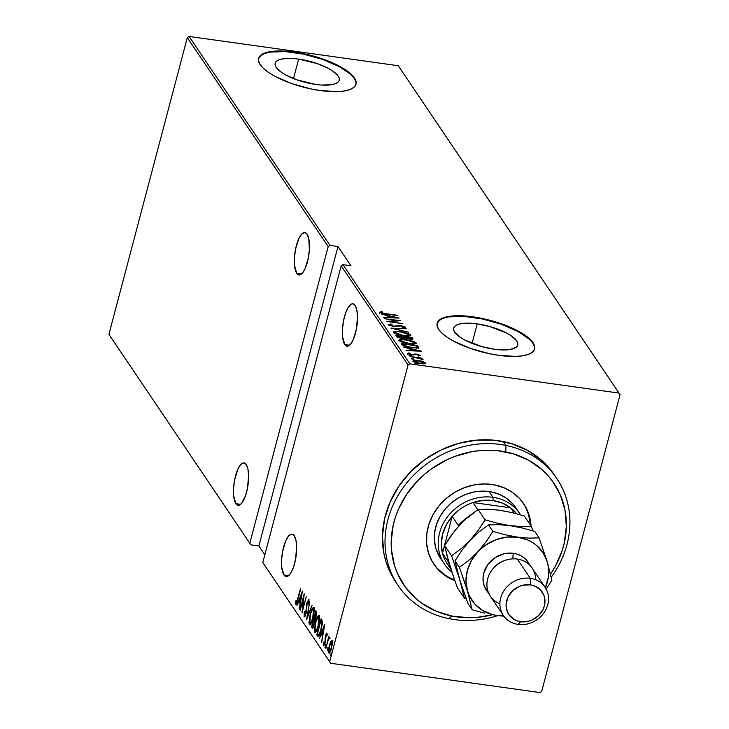 <?xml version="1.0" encoding="UTF-8"?>
<svg xmlns="http://www.w3.org/2000/svg" width="729" height="729" viewBox="0 0 729 729"><rect width="100%" height="100%" fill="white"/><g stroke="black" fill="none" stroke-linecap="round" stroke-linejoin="round"><path stroke-width="1.09" d="M477.203 323.886A33.142 10.735 -165.2 0 1 517.79 345.017A33.142 10.735 -165.2 0 1 494.289 349.227L481.778 346.603L464.719 339.987L460.373 337.39L454.741 332.214L453.675 329.827L453.83 327.695L455.224 325.909L457.785 324.523L461.421 323.612L465.986 323.184L477.203 323.886L489.715 326.51L506.773 333.126L511.12 335.714L516.752 340.89L517.818 343.286L517.654 345.409L516.269 347.204L510.072 349.501L500.176 349.829L494.289 349.227A33.142 10.735 -165.2 0 1 453.702 328.086A33.142 10.735 -165.2 0 1 477.203 323.886L472.055 343.35L477.203 323.886M298.653 59.095A33.142 10.735 -165.2 0 1 339.24 80.236A33.142 10.735 -165.2 0 1 315.739 84.446L297.077 79.898L286.169 75.205L281.822 72.608L276.191 67.433L275.125 65.045L275.28 62.913L276.674 61.127L279.234 59.742L282.87 58.821L292.766 58.493L298.653 59.095L317.315 63.642L328.223 68.335L332.57 70.932L338.201 76.108L339.267 78.495L339.113 80.627L337.718 82.413L335.158 83.799L331.522 84.719L321.626 85.047L315.739 84.446A33.142 10.735 -165.2 0 1 275.152 63.305A33.142 10.735 -165.2 0 1 298.653 59.095L293.505 78.568L298.653 59.095M355.943 84.409A50.365 16.311 14.8 0 0 294.215 52.515L294.334 52.051A50.365 16.311 -165.2 0 1 356.016 84.172A50.365 16.311 -165.2 0 1 320.304 90.569L337.345 91.626L344.288 90.988L349.82 89.585L353.711 87.489L355.816 84.774L356.062 81.53L354.431 77.903L350.995 74.021L339.277 66.093L322.701 58.958L303.774 53.709L294.334 52.051L277.293 50.994L270.341 51.631L264.818 53.026L260.927 55.131L258.822 57.846L258.576 61.081L260.198 64.717L263.643 68.599L268.755 72.59L275.352 76.527L291.937 83.662L310.864 88.911L320.304 90.569A50.365 16.311 -165.2 0 1 258.622 58.448A50.365 16.311 -165.2 0 1 294.334 52.051L294.215 52.515A50.365 16.311 14.8 0 0 258.567 58.675L260.809 55.586L264.7 53.49L270.222 52.096L285.267 51.595L303.656 54.174L322.573 59.423L339.158 66.558L350.877 74.476L354.312 78.368L355.943 81.994M534.494 349.191A50.365 16.311 14.8 0 0 472.756 317.297L472.884 316.833A50.365 16.311 -165.2 0 1 534.567 348.963A50.365 16.311 -165.2 0 1 498.855 355.351L515.895 356.408L522.839 355.77L528.361 354.376L532.261 352.271L534.366 349.555L534.612 346.321L532.981 342.685L529.546 338.803L517.827 330.875L509.999 327.139L491.902 320.824L472.884 316.833L455.844 315.775L448.891 316.422L443.369 317.817L439.478 319.913L437.373 322.628L437.127 325.872L438.749 329.499L442.193 333.381L447.305 337.372L453.903 341.309L470.487 348.444L489.414 353.693L498.855 355.351A50.365 16.311 -165.2 0 1 437.172 323.229A50.365 16.311 -165.2 0 1 472.884 316.833L472.756 317.297A50.365 16.311 14.8 0 0 437.118 323.466L439.359 320.368L443.25 318.272L448.772 316.878L463.817 316.377L482.197 318.956L501.124 324.205L517.708 331.34L529.427 339.267L532.863 343.149L534.494 346.776M283.918 574.926L288.693 575.591L283.918 574.926A21.405 7.026 98 0 1 282.752 550.696A21.405 7.026 98 0 1 292.056 534.147A21.405 7.026 98 0 1 294.261 535.76A21.405 7.026 98 0 1 295.427 559.99A21.405 7.026 98 0 1 286.123 576.539A21.405 7.026 98 0 1 283.918 574.926L285.094 576.147L287.855 576.174L290.807 573.03L293.495 567.189L295.509 559.553L296.648 547.288L295.983 540.389L294.261 535.76L291.755 534.12L288.848 535.715L285.968 540.289L282.67 551.133L281.631 559.416L281.722 567.08L283.918 574.926M344.781 344.58L349.546 345.245L344.781 344.58A21.405 7.026 98 0 1 343.614 320.35A21.405 7.026 98 0 1 352.918 303.802A21.405 7.026 98 0 1 355.123 305.415A21.405 7.026 98 0 1 356.29 329.645A21.405 7.026 98 0 1 346.986 346.193A21.405 7.026 98 0 1 344.781 344.58L347.286 346.22L350.193 344.626L353.073 340.051L356.372 329.207L357.511 316.942L356.846 310.044L355.123 305.415L352.617 303.774L351.187 304.166L348.234 307.31L345.546 313.151L343.532 320.787L342.484 329.071L342.584 336.734L344.781 344.58M235.868 503.675L240.643 504.34L235.868 503.675A21.405 7.026 98 0 1 234.711 479.445A21.405 7.026 98 0 1 244.015 462.897A21.405 7.026 98 0 1 246.22 464.51A21.405 7.026 98 0 1 247.377 488.74A21.405 7.026 98 0 1 238.073 505.288A21.405 7.026 98 0 1 235.868 503.675L238.374 505.315L241.29 503.73L245.445 495.939L247.468 488.302L248.607 476.037L247.933 469.139L246.22 464.51L243.714 462.869L240.798 464.464L237.927 469.039L234.62 479.882L233.581 488.166L233.672 495.829L235.868 503.675M296.73 273.329L301.505 273.995L296.73 273.329A21.405 7.026 98 0 1 295.573 249.099A21.405 7.026 98 0 1 304.868 232.551A21.405 7.026 98 0 1 307.073 234.164A21.405 7.026 98 0 1 308.239 258.394A21.405 7.026 98 0 1 298.936 274.942A21.405 7.026 98 0 1 296.73 273.329L299.236 274.97L302.152 273.375L305.023 268.801L308.331 257.957L309.369 249.673L308.795 238.793L307.073 234.164L304.567 232.524L301.66 234.118L298.781 238.693L295.482 249.537L294.443 257.82L294.534 265.474L296.73 273.329M329.672 661.695L262.795 562.515L341.181 265.83L408.058 365.001L329.672 661.695L408.058 365.001L409.835 363.817L342.958 264.645L350.968 265.766L337.983 246.511L329.973 245.391L189.084 36.45L398.28 65.728L619.03 393.095L409.835 363.817L619.03 393.095L620.078 394.681L541.693 691.365L620.078 394.681L398.28 65.728L189.084 36.45L329.973 245.391L337.983 246.511L258.868 545.957L264.837 554.805L258.868 545.957L250.858 544.836L258.868 545.957L337.983 246.511L350.968 265.766L342.958 264.645L409.835 363.817L408.058 365.001L341.181 265.83L342.958 264.645L341.181 265.83L262.795 562.515L330.72 663.272L539.916 692.55L330.72 663.272L329.672 661.695M330.611 655.681L331.285 652.956L330.674 655.726M327.111 650.496L327.786 647.771L327.175 650.541M324.961 647.297L325.635 644.573L325.025 647.343M324.724 624.224L319.302 638.622L321.298 634.385L322.428 636.062L321.689 642.167L324.788 624.316L319.302 638.622L321.298 634.385L322.428 636.062L321.689 642.167L324.724 624.224M314.773 632.471L315.575 632.59L314.773 632.471C316.149 632.544 317.361 630.403 318.409 626.056L319.229 615.495C317.835 615.486 316.623 617.645 315.584 621.992L314.354 630.457L314.682 632.316L315.466 632.663L318.035 627.377L319.63 618.903L319.53 616.297L318.783 615.24L316.359 619.413L315.584 621.992L315.138 632.745M309.406 624.525L310.208 624.635L309.406 624.525C310.791 624.598 312.003 622.457 313.042 618.11L313.862 607.539C312.477 607.53 311.265 609.699 310.226 614.037L308.996 622.511L309.324 624.37L310.098 624.717L312.677 619.431L314.263 610.957L314.172 608.351L313.424 607.293L311.001 611.458L310.226 614.037L309.779 624.799M304.157 616.734L306.071 613.499L307.255 602.883L308.176 601.407L308.823 601.498L308.176 601.407L308.139 604.223L308.64 599.794L307 602.601L306.153 613.18L304.594 615.085L304.722 611.531L304.275 612.005L304.157 616.734L305.661 614.839L307.182 603.156L308.066 601.316L308.139 604.223L308.613 603.557L308.549 599.703L306.845 603.248L305.579 613.991L304.594 615.085L304.722 611.531L304.275 612.005L304.358 616.889M302.407 591.128L296.985 605.526L298.981 601.288L300.111 602.974L299.373 609.07L302.471 591.219L296.985 605.526L298.981 601.288L300.111 602.974L299.373 609.07L302.407 591.128M295.783 604.314L297.906 599.602L300.548 588.367L296.849 602.026L296.193 602.601L296.092 600.459L295.619 601.489L295.728 604.223L296.694 603.566L300.776 588.713L298.024 599.138L296.238 602.692L296.092 600.459L295.619 601.489L295.965 604.459M300.193 610.282L303.537 597.598L301.997 612.961L306.253 596.832L302.663 609.198L304.221 593.807L299.956 609.936L303.537 597.598L301.997 612.961L306.253 596.832L302.663 609.198L304.221 593.807L300.193 610.282M306.544 619.696L312.03 605.389L307.392 616.634L309.634 601.844L306.599 619.787L312.03 605.389L307.392 616.634L309.634 601.844L306.544 619.696M312.158 628.024L312.75 628.106L312.158 628.024L314.217 624.717L314.773 619.796L315.985 616.816L316.204 611.585L315.693 610.829L311.438 626.958L312.559 628.225L313.525 626.812L316.313 615.358L316.523 612.433L315.693 610.829L311.438 626.958L312.377 627.086L312.577 626.329L312.377 627.086L311.438 626.958L312.44 628.234M318.646 636.381L317.634 636.144L318.509 636.499L319.995 633.838L322.209 624.726L322.254 621.117L321.061 618.784L316.796 634.904L317.634 636.144L318.573 636.28L317.744 635.041L316.796 634.904L318.19 636.581M326.893 633.191L325.17 637.465L325.161 642.531L323.986 643.844L323.904 641.994L323.457 642.85L323.977 645.347L325.489 640.809L325.808 635.797L327.039 634.704L326.51 634.631L326.546 636.417L326.647 633.1L325.69 635.023L324.852 642.486L324.086 643.917L323.904 641.994L323.457 642.85L323.694 645.384L325.325 641.812L325.954 635.314L326.51 634.631L326.546 636.417L326.984 635.652L326.747 633.082M329.581 637.173L328.542 638.34L329.462 638.467L328.542 638.34L328.77 636.253L325.89 648.382L328.178 640.098L329.708 637.921L329.335 637.1L328.542 638.34L328.77 636.253L325.89 648.382L328.05 640.454L329.708 637.921L329.453 637.082M329.636 652.911L328.934 650.459L329.49 646.113L331.64 642.249L332.342 642.349L331.64 642.249L331.221 648.154L329.189 651.553L329.59 645.73L331.686 641.739L330.738 641.611L329.362 645.375L328.806 653.002L329.453 653.093L328.806 653.002C329.8 653.157 330.684 651.653 331.458 648.491L332.287 643.889L332.023 640.8L330.547 641.994L328.897 647.398L328.579 652.428L329.125 653.23L330.009 652.355L332.324 643.415L331.959 640.718L330.738 641.611L332.971 640.937M187.307 37.635L328.196 246.575L249.81 543.26L108.922 334.319L187.307 37.635L189.084 36.45L187.307 37.635L108.922 334.319L249.81 543.26L328.196 246.575L329.973 245.391L328.196 246.575L187.307 37.635M422.711 361.538L417.17 360.399L413.206 360.563L412.951 361.11L413.808 361.848L418.218 363.279L423.385 363.871L425.572 363.133L423.166 361.684L418.164 360.527C414.947 360.008 413.225 360.235 413.006 361.21L420.259 363.634L424.269 363.826L425.481 362.96L422.711 361.538M410.017 356.49L423.066 359.424L420.524 358.276L422.064 358.176L410.017 356.49L418.482 358.048L422.856 359.616L420.524 358.276L422.064 358.176L410.017 356.49M407.575 354.431L408.869 352.882L407.812 353.51L411.885 354.868L416.961 354.485L418.865 355.132L417.963 355.506L419.166 355.889L420.259 355.242L415.74 354.03L411.265 354.467L409.425 353.847L410.145 353.283L408.869 352.882L407.912 353.629L410.737 354.677L416.414 354.431L418.747 355.014L417.963 355.506L419.166 355.889L420.387 355.479L416.669 354.13L411.593 354.522L409.251 353.574L409.015 354.494M418.455 347.66L418.191 346.466L417.954 347.396L417.407 346.585L417.954 347.396L417.644 345.664L417.407 346.585L416.633 346.475L417.407 346.585L417.644 345.664L401.16 343.35L402.891 345.446L407.046 346.94L417.316 348.052L418.574 347.405L417.644 345.664L401.16 343.35L401.998 344.598L411.411 347.76L418.555 347.487M395.792 335.404L397.086 336.971L400.458 338.11L405.734 338.192L410.937 339.267L412.951 338.839L412.286 337.709L395.792 335.404L396.521 336.47L402.053 338.393L405.734 338.192L409.543 339.131L412.796 338.466L412.286 337.709L395.792 335.404M390.899 328.141L408.614 332.269L394.107 328.633L406.226 328.724L390.899 328.141L408.614 332.269L394.107 328.633L406.226 328.724L390.899 328.141M384.548 318.728L397.524 320.541L386.361 321.407L402.845 323.712L389.614 321.553L400.804 320.687L384.548 318.728L397.524 320.541L386.361 321.407L402.845 323.712L389.614 321.553L400.804 320.687L384.548 318.728M386.17 313.707L381.905 312.814L381.54 312.367L382.488 311.976L381.076 311.593L379.9 312.377L382.761 313.47L397.369 315.593L386.088 314.008L381.531 312.55L382.488 311.976L381.076 311.593L379.827 312.285L386.233 314.035L397.141 315.247L386.17 313.707M399 318.008L381.349 313.971L387.263 315.648L388.393 317.325L383.736 317.516L399.064 318.099L381.349 313.971L387.263 315.648L388.393 317.325L383.736 317.516L399 318.008M403.83 326.865L402.217 327.321L403.447 327.786L405.543 327.148L398.69 325.526L398.517 326.173L398.69 325.526L396.886 325.863L396.704 326.546L396.886 325.863L393.141 326.419L389.897 324.952L389.733 325.581L389.897 324.952L392.056 324.469L390.999 324.013L388.256 324.788L393.423 326.464L401.36 326.009L403.684 326.72L402.217 327.321L403.447 327.786L405.597 327.339L404.212 326.392L399.228 325.508L393.624 326.173L389.979 325.052L392.056 324.469L390.999 324.013L388.138 324.478L393.423 326.464L401.36 326.009L403.83 326.865L403.62 327.932M400.649 331.622L393.806 331.631L393.569 332.643L395.92 333.955L404.887 335.951L409.142 336.06L410.874 335.413L408.368 333.481L400.649 331.622C396.257 330.911 393.86 331.203 393.46 332.497L403.52 335.777C407.976 336.516 410.391 336.215 410.773 334.893L400.649 331.622M406.007 339.568L399.164 339.586L398.927 340.589L401.278 341.901L410.254 343.906L414.5 344.006L416.241 343.359L413.726 341.427L406.007 339.568C401.624 338.857 399.228 339.149 398.818 340.452L408.887 343.733C413.334 344.462 415.749 344.17 416.131 342.84L406.007 339.568M421.316 351.105L403.666 347.068L409.58 348.735L410.709 350.421L406.053 350.613L421.38 351.196L403.666 347.068L409.58 348.735L410.709 350.421L406.053 350.613L421.316 351.105M410.299 355.351L409.434 355.697L411.931 355.971L410.299 355.351L410.154 355.925L410.299 355.351L409.16 355.506L410.773 356.044L411.912 355.889L410.299 355.351M412.459 358.55L411.593 358.896L414.081 359.169L412.459 358.55L412.304 359.124L412.459 358.55L411.32 358.704L412.924 359.242L414.063 359.087L412.459 358.55M415.958 363.735L415.083 364.081L417.58 364.354L415.958 363.735L415.803 364.309L415.958 363.735L414.81 363.889L417.562 364.272L415.958 363.735M263.843 564.1L330.72 663.272L263.843 564.1M109.97 335.905L250.858 544.836L109.97 335.905M541.693 691.365L539.916 692.55L541.693 691.365M379.581 313.215L381.076 311.593L380.839 312.513L381.44 312.677L379.855 312.732M382.242 312.896L381.349 313.242M381.385 313.124L381.595 312.322M387.782 316.422L388.903 316.678L387.782 316.422M389.332 317.726L388.83 316.978L389.332 317.726M395.856 317.607L389.869 317.753L389.067 316.058L388.83 316.978L389.067 316.058L395.856 317.607L389.969 317.388L389.067 316.058L395.856 317.607M397.396 321.006L397.524 320.541L397.396 321.006M388.566 325.034L389.833 324.934M389.897 324.952L389.623 325.726M403.793 327.248L404.823 327.686M403.584 327.786L403.757 327.121M390.215 324.934L388.338 325.088M405.014 327.804L403.347 327.111M409.179 334.857L410.482 335.759M410.555 335.723L410.773 334.893L410.555 335.723M410.892 335.358L410.773 334.893M393.514 332.579L395.072 332.26M410.527 335.814L408.759 334.657M395.373 332.242L393.56 332.561M409.087 334.675L408.185 335.577L403.219 335.732L395.136 332.725L394.918 333.536L395.054 332.306L396.831 331.731L401.451 332.05L406.153 333.144L409.087 334.675C408.805 335.759 406.873 336.014 403.292 335.44L395.136 332.725C395.419 331.649 397.332 331.394 400.886 331.968L409.087 334.675L408.869 336.078M395.136 332.725L394.799 333.262M404.267 337.545L405.379 337.7L404.267 337.545L404.094 338.557L404.303 337.773L401.743 338.347L398.07 336.497L397.843 337.345L397.724 335.987L397.478 336.907L397.724 335.987L403.848 336.844L404.039 338.019L400.622 337.819L397.724 335.987L403.848 336.844L404.267 337.527M411.247 338.52L412.04 338.63L412.286 337.709L412.441 339.222L411.247 338.52M412.605 339.185L412.796 338.466L412.605 339.185M412.942 338.93L412.796 338.466M410.828 337.819L411.192 338.703L409.197 339.076L405.698 337.317L405.461 338.238L405.543 337.08L405.297 338.001L405.543 337.08L410.828 337.819L411.147 338.292L409.279 338.775L406.746 338.138L405.543 337.08L410.828 337.819M411.147 338.292L411.001 339.541M414.537 342.803L415.84 343.705M415.913 343.669L416.131 342.84L415.913 343.669M416.259 343.304L416.131 342.84M398.872 340.525L400.44 340.206M415.885 343.769L414.118 342.612M400.731 340.188L398.918 340.507M414.282 343.96L414.455 342.621C414.163 343.705 412.231 343.96 408.659 343.386L400.494 340.671L400.285 341.482L400.403 340.288L400.166 341.427M400.494 340.671C400.777 339.596 402.69 339.349 406.244 339.914L414.455 342.621L414.354 343.222L409.762 343.523L403.474 342.238L400.394 340.452L403.101 339.659L410.172 340.698L414.455 342.621M401.87 344.407L402.918 344.553L401.87 344.407M418.282 348.025L418.209 348.58M403.155 345.318L403.082 343.933L403.155 345.318L403.082 343.933L416.186 345.774L416.523 348.125L416.76 347.232L411.101 347.715L404.595 345.619L404.449 346.175L403.392 344.398L403.492 345.774M416.56 348.061L416.797 347.141L413.762 347.678L406.891 346.539L404.358 345.464L403.082 343.933L416.186 345.774L416.76 347.232M410.099 349.519L411.22 349.774L410.099 349.519M411.648 350.822L411.147 350.075L411.648 350.822M418.173 350.704L412.186 350.84L411.384 349.155L411.147 350.075L411.384 349.155L418.173 350.704L412.286 350.485L411.384 349.155L418.173 350.704M418.865 355.132L418.646 356.144M409.288 353.711L410.145 353.283L408.869 352.882L408.623 353.802L409.151 353.966L408.122 353.866M413.425 354.996L413.607 354.294L413.425 354.996M414.692 354.804L414.901 354.012L414.692 354.804M424.059 363.033L419.94 363.589L414.491 361.42L414.309 362.103L414.947 360.8L418.382 360.864L424.005 362.75L420.013 363.288L414.491 361.42L418.382 360.864L425.062 363.68M425.317 363.58L425.481 362.96L425.317 363.58M413.17 361.402L414.391 361.229M425.08 363.689L423.367 362.76M414.664 361.219L412.96 361.484M424.005 362.75L423.822 363.926M414.491 361.42L414.172 362.076M296.548 603.858L296.512 602.783M296.092 601.553L295.619 601.489L296.092 601.553M297.268 602.883L296.238 602.692M296.439 602.719L296.985 602.792M296.521 602.436L296.566 603.949M300.539 602.336L298.981 601.288L300.539 602.336M299.546 601.37L299.92 600.377L299.546 601.37M301.624 594.281L300.43 601.143L299.537 599.812L301.934 594.326L300.43 601.143L299.537 599.812L301.624 594.281M304.932 616.406L304.877 615.212M305.688 615.331L304.594 615.085M308.376 601.361L308.804 600.377M309.005 601.443L308.176 601.407M304.895 614.766L304.959 616.515M309.16 599.903L308.294 601.58M313.005 609.016L313.935 607.658M310.299 624.562L309.953 622.994M314.108 607.521L312.841 609.344M309.934 622.639L310.354 624.653M313.443 609.216L312.814 617.764C311.957 621.327 310.964 623.022 309.834 622.858L310.463 614.383C311.31 610.838 312.304 609.116 313.443 609.216L314.281 609.335L313.443 609.216L313.771 612.141L313.087 616.652L311.438 621.673L310.199 623.085L309.506 620.124L310.764 613.299L312.477 609.426L314.281 609.216M311.083 623.213L309.834 622.858M314.317 619.741L314.627 618.556L314.317 619.741M316.122 612.916L316.386 611.923L316.122 612.916M312.932 627.915L312.377 627.086L312.932 627.915M314.472 626.949L314.718 626.293M314.8 620.033L313.844 619.887L313.989 624.37L312.449 626.156L312.103 625.646L313.689 619.65L314.91 620.206M314.317 620.971L314.299 624.407L313.014 626.475L312.103 625.646L313.689 619.65L314.837 620.88L314.317 620.98M316.432 612.961L315.493 612.834L316.559 613.408L315.812 613.308L316.049 616.543L314.29 618.238L315.493 612.834L316.432 612.961M315.611 618.702L314.126 618.001L315.493 612.834L315.848 616.051L315.028 618.31L314.29 618.238M313.798 626.648L312.449 626.156M318.363 616.962L319.293 615.613M315.657 632.517L315.311 630.94M319.466 615.476L318.199 617.299M315.293 630.594L315.712 632.608M318.801 617.162L318.172 625.71C317.315 629.273 316.322 630.968 315.192 630.804L315.821 622.329C316.678 618.793 317.671 617.071 318.801 617.162L319.648 617.281L318.801 617.162L319.129 620.087L318.445 624.598L316.796 629.619L315.557 631.041L314.864 628.079L316.122 621.254L317.844 617.381L319.639 617.171M316.441 631.168L315.192 630.804M317.634 636.144C318.928 636.672 320.077 634.74 321.088 630.33L322.309 621.445L321.061 618.784L316.796 634.904L317.744 635.041L317.935 634.285L318.673 636.408M321.48 620.871L321.753 619.832L321.48 620.871M322.336 621.791L320.851 620.78L321.762 622.757L320.851 629.984L318.664 634.804L317.47 633.601L320.851 620.78L322.391 621.91M318.664 634.804L317.47 633.601L320.851 620.78L322.355 622.839L321.762 622.757L321.17 630.029L318.664 634.804L319.539 634.932L318.555 634.813L319.393 634.913M322.856 635.433L321.298 634.385L322.856 635.433M321.863 634.467L322.236 633.474L321.863 634.467M323.94 627.377L322.747 634.239L321.853 632.909L324.25 627.423L322.747 634.239L321.853 632.909L323.94 627.377M327.376 634.704L326.51 634.631M324.369 644.801L324.332 643.953M324.214 643.871L324.742 643.944M325.034 644.053L323.986 643.844M326.802 634.622L327.048 634.011M327.121 633.865L326.783 634.686M324.341 643.716L324.405 645.01M325.353 644.846L325.726 643.953M330.018 638.64L329.162 638.568M332.351 640.837L331.485 642.121M329.426 651.699L329.681 653.02M332.369 642.222L331.431 642.094L331.531 648.199L329.955 651.334L329.189 651.553M505.972 445.419L505.771 451.907A90.66 80.445 -34 0 1 550.559 574.097L555.234 566.515L562.095 550.832L564.346 542.704L566.351 526.283L564.993 510.154L560.319 494.945L552.509 481.231L547.515 475.108L541.866 469.549L528.798 460.336L513.808 453.957L497.479 450.65L480.42 450.54L471.827 451.698L454.932 456.363L446.786 459.835L431.486 468.865L424.488 474.351L418.009 480.402L406.873 493.998L398.49 509.134L395.446 517.098L393.195 525.217L391.191 541.638L391.455 549.784L394.489 565.522L397.232 572.976L405.032 586.69L415.676 598.372L421.936 603.32L436.033 611.148L451.77 616.014L448.973 618.648A95.699 84.91 146 0 0 497.861 615.604A95.699 84.91 -34 0 1 448.973 618.648A95.699 84.91 -34 0 1 398.134 585.542A95.699 84.91 -34 0 1 405.142 484.931A95.699 84.91 -34 0 1 505.972 445.419A95.699 84.91 -34 0 1 556.81 478.534A95.699 84.91 -34 0 1 551.252 577.213A95.699 84.91 146 0 0 505.972 445.419L503.374 441.574L505.972 445.419A95.699 84.91 146 0 0 389.514 514.237A95.699 84.91 146 0 0 448.973 618.648L451.77 616.014L468.547 617.727L477.121 617.381L492.44 614.757A90.66 80.445 -34 0 1 451.77 616.014A90.66 80.445 -34 0 1 395.446 517.098A90.66 80.445 -34 0 1 505.771 451.907L505.972 445.419M444.435 564.118A45.326 40.223 -34 0 1 446.95 517.544A45.326 40.223 -34 0 1 492.977 497.315L489.077 491.537L492.977 497.315A45.326 40.223 -34 0 1 519.604 513.435A45.326 40.223 -34 0 1 520.506 514.847A45.326 40.223 146 0 0 492.977 497.315A45.326 40.223 146 0 0 443.715 522.638A45.326 40.223 146 0 0 451.862 572.156A45.326 40.223 -34 0 1 444.435 564.118L440.535 558.341A45.326 40.223 -34 0 1 443.861 510.683A45.326 40.223 -34 0 1 491.619 491.975L499.493 494.408L506.537 498.326L512.496 503.575L515.804 507.794M433.564 563.745A54.146 48.041 146 0 0 454.513 579.865L452.6 579.099M454.814 580.694A54.146 48.041 -34 0 1 433.883 564.237A54.146 48.041 -34 0 1 437.847 507.311A54.146 48.041 -34 0 1 494.9 484.958L504.295 487.865L512.715 492.54L519.832 498.809L525.363 506.436L529.108 515.111L531.013 525.882A54.146 48.041 -34 0 0 523.659 503.693A54.146 48.041 -34 0 0 494.9 484.958L484.876 483.938L474.625 484.831L464.528 487.619L454.987 492.184L446.348 498.363L438.967 505.899L433.108 514.519L429.007 523.887L426.82 533.646L426.62 543.406L428.433 552.81L432.179 561.494L437.719 569.112L444.827 575.381L454.814 580.694M556.81 478.534L554.213 474.679A95.699 84.91 146 0 0 503.374 441.574A95.699 84.91 146 0 0 402.545 481.076A95.699 84.91 146 0 0 395.537 581.687L398.134 585.542M554.268 474.761L547.443 466.059L541.474 460.19L527.687 450.467L511.858 443.733L494.617 440.243L476.62 440.134L458.55 443.405L441.109 449.939L424.961 459.48L410.737 471.654L398.982 486.006L390.133 501.98L384.548 518.957L382.433 536.289L383.873 553.311L385.905 561.503L388.803 569.367L395.583 581.76M530.366 524.916A54.146 48.041 146 0 0 523.331 503.21M530.275 523.55L528.461 514.145L524.716 505.47M437.063 568.146L444.18 574.416M440.644 558.487L435.978 548.782L434.466 540.909L434.621 532.735L436.461 524.561L439.897 516.724L444.799 509.507L450.978 503.192L458.204 498.025L466.205 494.198L474.652 491.865L483.236 491.118L491.619 491.975A45.326 40.223 -34 0 1 515.704 507.657M510.646 507.821A42.811 37.99 -34 0 1 516.697 513.799A42.811 37.99 146 0 0 510.646 507.821L502.418 503.11L493.014 500.577A42.811 37.99 -34 0 1 510.646 507.821L514.237 513.161L510.646 507.821L472.948 502.545A42.811 37.99 -34 0 1 493.014 500.577L482.99 500.386L472.948 502.545L510.646 507.821M492.977 497.315L493.014 500.577L492.977 497.315M450.449 567.8A42.811 37.99 -34 0 1 442.457 553.22L452.199 516.369L446.321 524.807L442.621 534.129L441.3 543.798L442.457 553.22A42.811 37.99 -34 0 1 452.199 516.369A42.811 37.99 -34 0 1 472.948 502.545A42.811 37.99 146 0 0 452.199 516.369L458.304 525.418A42.811 37.99 -34 0 1 468.155 516.879A42.811 37.99 146 0 0 458.304 525.418L452.199 516.369L442.457 553.22A42.811 37.99 146 0 0 447.169 563.672L450.896 569.194M477.777 509.708L472.948 502.545L477.777 509.708M448.563 562.269L442.457 553.22L448.563 562.269A42.811 37.99 146 0 0 450.267 567.226A42.811 37.99 -34 0 1 448.563 562.269M545.101 587.282A25.187 22.344 -34 0 1 543.706 613.153A25.187 22.344 -34 0 1 518.137 624.398A25.187 22.344 -34 0 1 503.338 615.44A25.187 22.344 -34 0 1 504.732 589.57A25.187 22.344 -34 0 1 530.302 578.325L517.317 559.07L530.302 578.325L530.384 584.858A20.148 17.879 -34 0 1 544.363 605.927A20.148 17.879 -34 0 1 520.652 621.719L518.137 624.398A25.187 22.344 146 0 0 547.78 604.66A25.187 22.344 146 0 0 530.302 578.325A25.187 22.344 -34 0 1 545.101 587.282L532.115 568.028A25.187 22.344 146 0 0 517.317 559.07A25.187 22.344 -34 0 1 535.569 579.701M488.667 593.124A25.187 22.344 -34 0 1 486.772 566.132A25.187 22.344 -34 0 1 513.426 553.293A5.039 1.649 -82 0 0 513.061 558.487M448.198 559.17L451.105 569.85L457.402 587.82L464.373 598.163L459.689 579.5L467.79 603.229L472.164 609.717L467.48 591.055L459.388 567.326L469.266 595.721L474.752 603.986L482.452 610.364L491.856 614.419L496.996 615.486A42.811 37.99 -34 0 1 467.48 591.055L472.164 609.717L467.79 603.229L459.689 579.5L455.014 560.829L459.388 567.326L468.765 560.41L477.832 551.889L471.335 560.774L467.289 570.725L465.977 581.049L467.48 591.055A42.811 37.99 -34 0 1 477.832 551.889L485.997 541.902L492.859 531.395L488.476 524.907L492.859 531.395L505.306 534.794L517.681 537.164L505.306 534.794L492.859 531.395L485.997 541.902L477.832 551.889A42.811 37.99 -34 0 1 517.681 537.164L529.126 538.13L539.105 537.874L534.721 531.386L522.274 527.987L509.89 525.618L522.274 527.987L534.721 531.386L539.105 537.874L547.197 561.603L539.105 537.874L529.126 538.13L517.681 537.164A42.811 37.99 -34 0 1 547.197 561.603L551.88 580.266L546.194 589.105L551.88 580.266L547.197 561.603A42.811 37.99 -34 0 1 545.392 587.729L548.399 576.776L548.299 566.524L547.197 561.603L542.977 552.6L536.325 545.219L532.225 542.294L527.696 539.952L517.681 537.164L506.965 537.054L496.276 539.615L486.334 544.672L481.869 548.044L468.765 560.41L459.388 567.326L455.014 560.829L461.876 550.331L470.041 540.335L460.965 548.855L451.597 555.771L459.689 579.5L464.373 598.163L457.402 587.82L449.301 564.091L444.626 545.429L451.597 555.771L459.689 579.5L455.014 560.829L461.876 550.331L470.041 540.335L479.108 531.824L488.476 524.907L498.454 524.652L509.89 525.618L497.479 523.231L485.067 519.85L478.206 530.347L470.041 540.335L479.108 531.824L488.476 524.907L498.454 524.652L521.335 526.575L531.313 526.32L532.972 530.858L531.313 526.32L524.333 515.977L531.313 526.32L521.335 526.575L509.89 525.618L497.479 523.231L485.067 519.85L478.087 509.507L488.066 509.252L499.502 510.209L511.922 512.587L524.333 515.977L511.922 512.587L499.502 510.209L488.066 509.252L478.087 509.507L485.067 519.85L478.206 530.347L470.041 540.335L460.965 548.855L451.597 555.771L444.626 545.429L451.488 534.931L459.653 524.935L468.72 516.414L478.087 509.507L464.1 520.47L456.117 529.199M464.373 598.163L466.132 598.691L464.373 598.163M451.087 568.757L447.77 558.788L444.626 545.429L455.379 529.837L463.69 521.08M485.55 588.914A42.811 37.99 146 0 0 487.309 588.841M504.641 511.275L499.502 510.209M496.996 615.486L503.648 615.877A42.811 37.99 -34 0 1 496.996 615.486L503.894 616.224L496.996 615.486M489.186 593.652L486.38 590.28L484.366 586.38L483.245 582.097L483.045 577.587L483.783 573.03L487.901 564.465L494.982 557.703L503.949 553.785L513.426 553.293L517.9 554.377L521.973 556.309L525.491 559.006L529.91 565.312A25.187 22.344 -34 0 0 513.426 553.293A5.039 1.649 98 0 0 513.125 558.851M484.594 613.107L478.37 611.513L484.594 613.107M472.164 609.717L478.37 611.513L472.164 609.717M504.213 560.701A20.148 17.879 146 0 0 494.025 567.572M499.894 603.758A25.187 22.344 -34 0 1 488.539 576.156A25.187 22.344 -34 0 1 517.317 559.07A25.187 22.344 146 0 0 491.747 570.306A25.187 22.344 146 0 0 490.353 596.185L503.338 615.44M530.384 584.858L522.802 585.25L519.094 586.499L512.551 590.855L507.985 597.106L506.081 604.295L506.245 607.904L508.751 614.456L513.808 619.304L517.071 620.844L520.652 621.719L528.233 621.318L531.942 620.078L538.485 615.723L543.05 609.471L544.363 605.927L544.791 598.673L543.898 595.247L540.034 589.433L533.974 585.724L530.384 584.858L530.302 578.325A25.187 22.344 146 0 0 500.659 598.062A25.187 22.344 146 0 0 518.137 624.398L520.652 621.719A20.148 17.879 -34 0 1 506.673 600.65A20.148 17.879 -34 0 1 530.384 584.858M355.889 84.637L356.016 84.172M534.439 349.419L534.567 348.963M437.054 323.685L437.172 323.229M258.503 58.903L258.622 58.448M381.504 312.431L381.267 313.352M421.535 359.133L421.289 360.053M329.408 651.717L330.346 651.854M515.603 507.502L519.604 513.435"/></g></svg>
